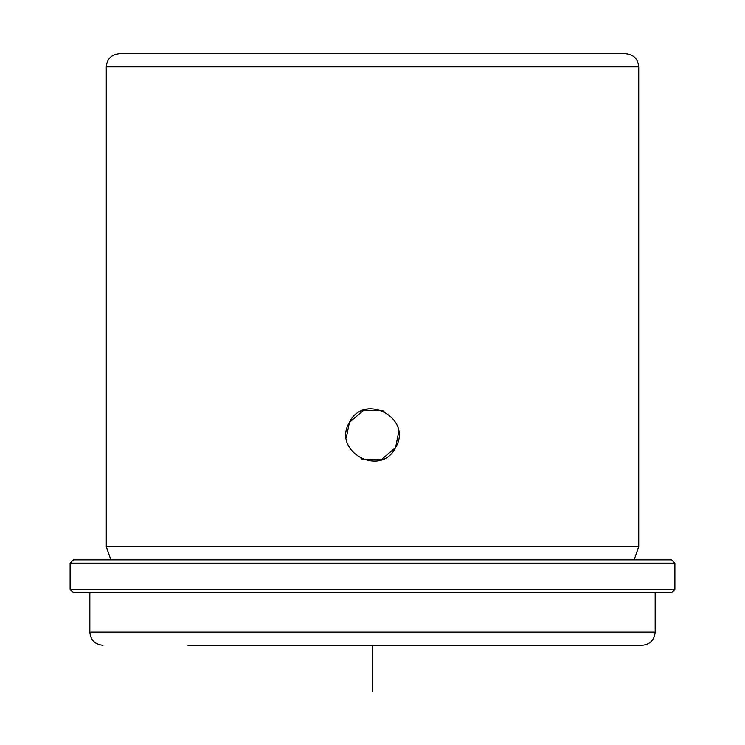 <?xml version="1.0" encoding="UTF-8"?>
<svg xmlns="http://www.w3.org/2000/svg" width="745" height="745" viewBox="0 0 745 745"><rect width="100%" height="100%" fill="white"/><g stroke="black" fill="none" stroke-linecap="round" stroke-linejoin="round"><path stroke-width="1.12" d="M346.351 437.678L349.424 422.341C364.249 391.805 413.27 418.55 395.576 447.559C380.751 478.094 331.73 451.349 349.424 422.341L363.802 410.132L382.669 410.7M382.828 410.765L384.02 411.315M398.649 432.221L395.576 447.559L381.198 459.758L362.331 459.199M362.172 459.125L361.046 458.613M110.875 559.849L106.274 546.7L106.274 66.827C107.047 58.846 111.433 54.459 119.424 53.687L187.898 53.687M594.603 53.687L582.851 53.687M119.424 53.687L625.577 53.687C633.567 54.459 637.953 58.846 638.726 66.827L106.274 66.827M106.274 546.7L638.726 546.7L638.726 66.827M110.018 559.849L671.599 559.849L674.886 563.136L70.114 563.136L73.401 559.849L110.018 559.849M674.886 589.425L671.599 592.713L73.401 592.713L70.114 589.425L674.886 589.425L674.886 563.136M187.898 645.3L642.013 645.3C650.003 644.518 654.38 640.141 655.162 632.151L655.162 592.713M609.019 645.3L582.851 645.3M372.5 645.3L372.5 691.313M73.401 559.849L671.599 559.849M89.838 592.713L89.838 632.151L655.162 632.151M70.114 589.425L70.114 563.136M89.838 632.151C90.62 640.141 94.997 644.518 102.987 645.3M634.125 559.849L638.726 546.7"/></g></svg>
